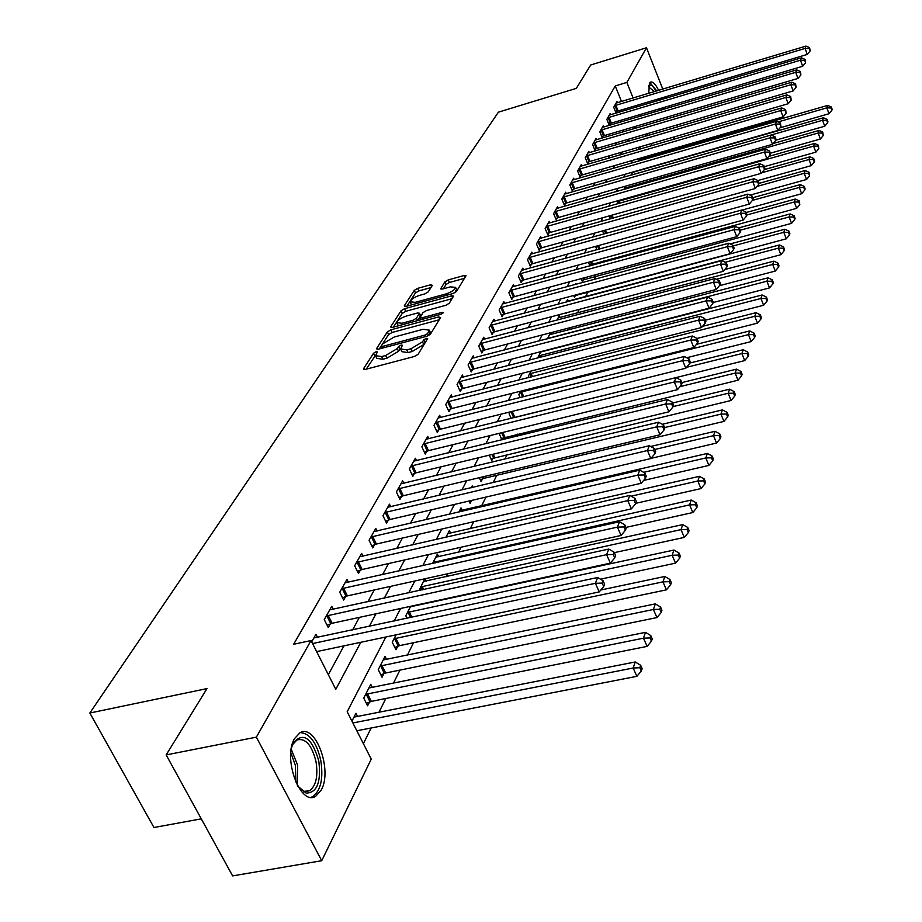 <?xml version="1.0" encoding="UTF-8"?>
<svg xmlns="http://www.w3.org/2000/svg" width="922" height="922" viewBox="0 0 922 922"><rect width="100%" height="100%" fill="white"/><g stroke="black" fill="none" stroke-linecap="round" stroke-linejoin="round"><path stroke-width="1.38" d="M376.072 351.731L373.56 353.23L363.556 368.673L365.308 369.422L414.485 356.457L418.139 354.267L427.647 338.547L426.264 338.351L423.74 339.861L422.53 341.843L410.958 348.77L406.867 349.864L400.597 348.989L402.407 345.266L401.047 345.07L398.523 346.58L397.278 348.551L385.707 355.477L381.662 356.549L375.531 355.685L377.409 351.916L376.072 351.731M375.565 355.201L366.241 369.18M425.699 341.889L423.774 344.551L422.53 341.843M400.644 348.493L398.535 351.247L397.278 348.551M662.883 118.304L660.152 119.111M654.436 112.058L653.686 110.536M650.782 102.803L650.356 101.328M648.742 93.341L649.434 83.291L650.586 82.093C652.891 81.39 655.588 84.144 658.654 90.368M321.294 789.97L315.739 796.239C300.388 806.681 282.432 758.241 294.521 738.614L299.869 732.829C315.289 722.952 332.773 769.893 321.294 789.97M432.372 285.347L430.632 284.771L417.689 288.344L414.301 290.338L404.309 305.77L406.037 306.392L453.048 293.519L456.494 291.479L466.013 275.713L464.077 275.517L448.265 279.885L444.877 281.89L440.658 288.817L442.572 289.024L450.455 286.857L455.618 287.41C454.88 289.831 451.711 291.986 446.11 293.888L415.2 302.347L410.186 301.794C410.947 299.362 414.116 297.207 419.706 295.317L424.8 293.911L428.223 291.894L432.372 285.347M385.857 636.998L347.179 711.749L371.243 759.14L321.72 860.71L232.621 875.9L166.167 754.911L206.977 688.596L89.837 713.017L498.422 112.161L576.308 88.374L590.691 64.989L646.483 47.76L662.791 89.123M166.167 754.911L256.362 737.151L311.025 640.559L335.781 689.322L360.813 642.288M621.509 101.524L615.239 85.942L293.634 644.271L311.025 640.559M615.239 85.942L626.868 82.415L646.483 47.76M390.893 329.822L387.367 331.908L376.637 348.481L378.377 349.196L426.863 336.253L430.459 334.11L440.555 317.571L438.722 316.914L390.893 329.822L392.115 332.462L388.588 334.548L379.299 348.942M390.721 326.745L401.07 310.76L404.528 308.72L451.63 295.847L453.578 296.066L449.314 303.223L445.833 305.297L426.494 310.553L423.002 312.627L420.006 317.606L421.93 317.836L442.168 312.362L443.551 312.535L440.993 314.287L392.449 327.402L390.721 326.745L391.101 327.564M328.336 674.662L343.964 645.849M352.584 629.945L359.384 617.383M367.843 601.789L374.251 589.965M382.538 574.671L388.577 563.549M396.714 548.544L402.384 538.079M410.371 523.339L415.707 513.485M423.555 499.021L428.58 489.755M436.279 475.545L441.016 466.82M448.588 452.852L453.036 444.646M460.47 430.92L464.653 423.198M471.972 409.702L475.913 402.441M483.105 389.176L486.804 382.342M493.881 369.296L497.361 362.876M504.322 350.037L507.596 343.998M514.441 331.367L517.519 325.697M524.261 313.261L527.142 307.948M533.78 295.685L536.489 290.707M543.023 278.64L545.559 273.972M552.001 262.079L554.376 257.711M560.726 246.001L562.939 241.91M569.197 230.362L571.271 226.547M577.437 215.16L579.373 211.599M585.447 200.385L587.245 197.066M593.249 186.002L594.921 182.913M600.844 171.999L602.389 169.129M608.232 158.365L609.673 155.703M615.435 145.077L616.76 142.622M622.442 132.146L623.675 129.875M628.816 119.664L628.182 118.108M625.104 110.467L624.54 109.038M317.571 637.436L315.958 634.267L311.671 641.85M333.28 609.35L331.759 606.307L324.244 619.596L328.255 627.548L330.283 623.917M348.412 582.289L346.972 579.373L339.734 592.178L343.641 600.038L345.6 596.522M363.014 556.22L361.643 553.407L354.659 565.751L358.474 573.507L360.364 570.13M377.098 531.06L375.796 528.364L369.065 540.269L372.788 547.922L374.609 544.66M390.698 506.777L389.453 504.184L382.953 515.686L386.595 523.235L388.358 520.089M403.836 483.324L402.649 480.823L396.368 491.933L399.929 499.401L401.623 496.359M416.525 460.666L415.396 458.257L409.333 468.998L412.814 476.363L414.451 473.424M428.811 438.745L427.727 436.429L421.861 446.813L425.261 454.085L426.851 451.25M440.693 417.551L439.667 415.303L433.985 425.353L437.316 432.545L438.849 429.79M452.206 397.025L451.215 394.858L445.718 404.597L448.979 411.696L450.466 409.022M463.351 377.144L462.406 375.058L457.082 384.486L460.274 391.493L461.715 388.911M474.15 357.886L473.24 355.869L468.088 364.997L471.211 371.935L472.617 369.434M484.626 339.215L483.762 337.256L478.748 346.119L481.826 352.965L483.174 350.544M494.791 321.098L493.95 319.208L489.098 327.806L492.106 334.571L493.42 332.22M504.657 303.534L503.85 301.69L499.136 310.034L502.087 316.73L503.366 314.437M514.234 286.465L513.462 284.691L508.875 292.793L511.779 299.396L513.012 297.184M523.535 269.892L522.786 268.175L518.348 276.035L521.184 282.581L522.394 280.426M532.57 253.792L531.856 252.121L527.534 259.774L530.323 266.228L531.498 264.141M541.364 238.141L540.672 236.516L536.466 243.95L539.209 250.346L540.35 248.318M549.915 222.928L549.247 221.349L545.156 228.575L547.852 234.903L548.959 232.92M558.225 208.118L557.58 206.586L553.603 213.627L556.254 219.874L557.326 217.949M566.315 193.712L565.693 192.225L561.832 199.071L564.425 205.26L565.474 203.382M574.199 179.686L573.599 178.234L569.831 184.907L572.389 191.027L573.415 189.194M581.874 166.018L581.298 164.612L577.621 171.112L580.145 177.162L581.137 175.387M589.354 152.718L588.789 151.346L585.216 157.674L587.694 163.667L588.662 161.938M596.638 139.752L596.096 138.415L592.616 144.581L595.047 150.505L595.992 148.822M603.749 127.109L603.219 125.807L599.819 131.823L602.216 137.689L603.138 136.041M610.675 114.777L610.168 113.51L606.849 119.376L609.212 125.185L610.11 123.583M617.44 102.745L616.945 101.524L613.706 107.24L616.034 112.991L616.91 111.424M363.383 743.651L371.174 727.977M378.873 712.476L385.822 698.507M393.371 683.306L399.941 670.098M407.351 655.196L413.552 642.715M433.836 601.928L434.181 601.213M446.386 576.665L447.85 573.715M458.522 552.255L461.023 547.23M470.255 528.663L473.712 521.702M481.595 505.844L485.952 497.085M493.155 482.598L496.774 475.303M504.841 459.098L507.181 454.373M516.113 436.394L517.265 434.089M560.53 347.052L560.818 346.476M569.139 329.753L570.176 327.644M577.495 312.938L579.258 309.377M585.62 296.584L588.005 291.778M594.137 279.447L595.773 276.151M602.585 262.447L603.345 260.938M644.386 158.354L643.902 157.132M640.606 148.949L639.787 146.932M357.678 716.659L355.961 713.271L351.939 721.131M372.396 687.547L370.771 684.297L363.729 698.069L367.613 705.779L369.526 702.011M386.595 659.495L385.05 656.372L378.262 669.649L382.054 677.267L383.898 673.625M396.068 634.832L392.276 642.242L395.976 649.756L397.751 646.253M407.017 618.293L405.807 615.792L410.659 606.296M419.026 590.587L424.708 578.832M426.31 581.091L425.169 578.728M438.653 556.715L437.385 554.041L432.545 563.503M450.593 533.158L449.383 530.576L445.925 537.33M458.522 525.194L458.776 525.747L459.133 525.044M462.153 510.362L461 507.861L458.833 512.102M469.056 501.026L470.128 503.343L471.58 500.485M472.917 487.369L472.237 485.882L471.28 487.761M479.302 477.7L481.111 481.641L482.517 478.875M489.271 455.168L491.76 460.631L493.12 457.934M502.329 439.759L503.389 437.65M501.902 439.863L499.102 433.363M511.134 418.392L509.094 413.817L510.062 411.915M520.146 397.624L518.856 394.72L520.676 391.17M528.917 377.536L528.329 376.188L530.945 371.082M540.891 351.628L537.607 358.036M550.526 332.773L547.449 338.8M551.471 334.363L550.768 332.715M560.023 317.548L559.239 315.739L556.98 320.153M566.039 312.869L566.281 313.457L566.661 312.708M568.321 301.194L567.572 299.443L566.235 302.082M573.68 295.513L574.452 297.322L575.501 295.259M575.996 284.333L575.685 283.584L575.201 284.541M581.148 278.651L582.404 281.625L583.419 279.62M590.437 265.755L591.129 264.395M589.942 265.882L588.432 262.286M596.949 249.747L595.543 246.381M603.795 234.061L602.631 230.892M610.491 218.825L609.742 216.993L610.468 215.564M617.037 204.004L618.086 200.673M625.496 186.175L623.814 189.483M632.711 172.068L631.144 175.145M639.73 158.342L638.278 161.189M640.341 159.518L639.856 158.307M89.837 713.017L153.962 827.507L201.284 818.851M321.72 860.71L256.362 737.151M665.788 96.718L666.352 98.147M669.395 105.869L670.017 107.436M673.106 115.285L673.786 117.002M676.932 124.989L677.67 126.856M674.662 136.79L673.383 139.418M668.162 150.125L667.39 151.715M661.581 97.974L662.019 99.438M663.725 107.551L663.921 109.245M646.115 134.024L644.847 136.468M639.361 147.059L637.989 149.71M632.434 160.451L630.959 163.298M625.323 174.189L623.733 177.266M618.028 188.307L616.311 191.615M610.525 202.805L608.681 206.355M602.804 217.719L600.833 221.522M594.874 233.047L592.765 237.127M586.715 248.813L584.456 253.17M578.313 265.04L575.904 269.697M569.669 281.752L567.099 286.719M560.772 298.959L558.017 304.26M551.587 316.695L548.671 322.343M542.136 334.974L539.013 341.002M532.374 353.829L529.055 360.237M522.313 373.283L518.775 380.106M511.917 393.371L508.16 400.632M501.176 414.128L497.189 421.838M490.078 435.564L485.836 443.782M478.61 457.738L474.092 466.474M466.739 480.685L461.934 489.962M454.442 504.438L449.348 514.303M441.707 529.044L436.29 539.52M428.511 554.548L422.749 565.693M414.831 581.01L408.7 592.846M400.621 608.474L394.109 621.059M655.934 155.023L655.438 153.801M652.154 145.595L651.347 143.578M648.12 135.511L647.382 133.655M640.398 116.23L639.776 114.662M636.71 106.998L636.134 105.581M633.114 98.032L626.868 82.415M369.296 626.361L375.98 613.798M384.29 598.194L390.582 586.369M398.73 571.052L404.643 559.931M412.641 544.914L418.219 534.437M426.056 519.697L431.3 509.843M439.01 495.379L443.943 486.101M451.503 471.891L456.148 463.167M463.582 449.198L467.95 440.993M475.256 427.266L479.359 419.545M486.539 406.049L490.412 398.788M497.465 385.523L501.107 378.7M508.045 365.642L511.468 359.234M518.291 346.395L521.506 340.368M528.225 327.725L531.245 322.066M537.86 309.631L540.684 304.329M547.207 292.078L549.858 287.099M556.277 275.044L558.755 270.377M565.082 258.494L567.399 254.126M573.634 242.417L575.801 238.337M581.943 226.8L583.972 222.986M590.022 211.622L591.924 208.061M597.882 196.847L599.646 193.528M605.535 182.475L607.172 179.398M612.98 168.495L614.501 165.626M620.229 154.873L621.635 152.222M627.283 141.608L628.585 139.164M634.163 128.688L635.362 126.429M375.888 356.468L376.787 358.37L382.918 359.246L381.662 356.549M398.535 351.247L386.963 358.174L382.918 359.246M400.955 349.761L401.854 351.685L408.112 352.573L406.867 349.864M423.774 344.551L412.203 351.489L408.112 352.573M439.206 319.773L392.115 332.462M381.374 345.923L382.595 346.418L425.1 335.055L427.612 333.557L429.295 330.145L423.014 329.315L394.109 337.072L382.699 343.871L381.374 345.923M430.182 332.093L429.664 334.905M393.36 327.16L402.269 313.365L401.07 310.76M452.103 298.67L405.726 311.313L402.269 313.365M406.579 315.969C400.886 317.894 397.647 320.118 396.852 322.642L401.911 323.265L412.929 320.28L416.433 318.194L419.452 313.215L417.539 312.996L406.579 315.969M397.128 323.23L398.304 325.823M420.547 315.635L417.827 320.545M410.44 302.347L411.569 304.871M454.719 292.862L456.54 289.485M464.538 278.306L449.429 282.478L446.041 284.472L443.344 288.817M430.966 287.572L418.865 290.914L415.476 292.908L406.936 306.139M356.837 730.766L636.872 676.333L633.16 668.024L635.258 661.961L353.99 717.12M352.872 722.963L633.16 668.024L639.822 667.724L641.309 671.055L642.127 668.623L640.652 665.304L639.822 667.724M635.258 661.961L640.652 665.304M641.309 671.055L636.872 676.333M316.638 651.624L599.219 591.912L595.382 583.315L312.546 643.568M602.181 583.084L603.714 586.53L604.613 584.191L603.092 580.756L602.181 583.084L595.382 583.315L597.663 577.495L313.86 637.978M599.219 591.912L603.714 586.53M603.092 580.756L597.663 577.495M366.38 703.325L371.336 701.388L647.106 646.391L643.475 638.185L645.492 632.354L368.881 688.008M365.654 694.312L643.475 638.185L649.998 637.92L651.451 641.205L652.246 638.865L650.794 635.592L649.998 637.92M645.492 632.354L650.794 635.592M651.451 641.205L647.106 646.391M380.878 674.892L385.684 673.014L656.937 617.579L653.398 609.488L655.346 603.875L383.229 659.945M380.118 666.018L653.398 609.488L659.795 609.258L661.201 612.496L661.961 610.237L660.555 607.01L659.795 609.258M655.346 603.875L660.555 607.01M661.201 612.496L656.937 617.579M394.858 647.475L399.514 645.654L666.41 589.85L662.953 581.863L664.82 576.469L600.81 590.011M394.063 638.739L662.953 581.863L669.211 581.655L670.594 584.848L671.331 582.681L669.948 579.5L669.211 581.655M664.82 576.469L669.948 579.5M670.594 584.848L666.41 589.85M328.14 615.331L332.127 623.272L610.364 563.135L606.618 554.664L326.296 615.965M613.28 554.456L614.767 557.856L615.631 555.609L614.144 552.22L613.28 554.456L606.618 554.664L608.808 549.063L329.73 609.88M332.127 623.272L327.091 625.254M610.364 563.135L614.767 557.856M614.144 552.22L608.808 549.063M343.526 588.052L347.41 595.889L621.071 535.475L617.417 527.119L341.705 588.685M623.94 526.946L625.393 530.288L626.222 528.122L624.77 524.791L623.94 526.946L617.417 527.119L619.526 521.737L345.024 582.819M347.41 595.889L342.535 597.813M621.071 535.475L625.393 530.288M624.77 524.791L619.526 521.737M358.347 561.763L362.15 569.508L631.363 508.863L627.801 500.623L356.572 562.385M634.198 500.473L635.615 503.769L636.411 501.683L634.993 498.399L634.198 500.473L627.801 500.623L629.83 495.437L359.764 556.738M362.15 569.508L357.425 571.363M631.363 508.863L635.615 503.769M634.993 498.399L629.83 495.437M600.452 579.177L675.526 563.146L672.15 555.263L673.947 550.054L410.428 606.757M407.536 612.415L672.15 555.263L678.292 555.079L679.641 558.225L680.344 556.139L679.007 552.993L678.292 555.079M673.947 550.054L679.007 552.993M679.641 558.225L675.526 563.146M372.649 536.408L376.36 544.049L641.286 483.243L637.805 475.107L370.898 537.019M644.063 474.98L645.458 478.23L646.23 476.236L644.835 472.986L644.063 474.98L637.805 475.107L639.753 470.128L373.975 531.568M376.36 544.049L371.773 545.859M641.286 483.243L645.458 478.23M644.835 472.986L639.753 470.128M291.456 747.8L293.484 742.636C303.488 731.768 311.913 737.865 318.77 760.892C321.282 782.19 317.064 792.92 306.104 793.081L297.806 786.178M299.696 788.621L304.237 791.318L309.562 790.765C316.062 785.832 318.205 776.094 315.992 761.526C311.751 744.872 305.378 737.692 296.861 739.997L292.458 744.826M311.071 797.288L312.823 796.562C320.879 790.431 323.518 778.341 320.764 760.293C316.569 742.579 309.757 733.347 300.33 732.598M648.627 86.023C650.413 83.764 652.868 85.481 655.98 91.163M659.034 98.735L659.472 100.21M661.062 108.347L661.189 110.064M659.599 110.536L659.507 108.808M657.985 100.648L657.547 99.173M654.424 91.635L648.535 86.806M662.065 109.799L661.881 108.105M660.187 99.991L659.749 98.516M656.81 90.921L649.895 82.611M614.329 552.647L684.32 537.388L681.012 529.62L682.753 524.595L423.325 581.528M420.524 587.003L681.012 529.62L687.04 529.447L688.365 532.559L689.045 530.553L687.731 527.442L687.04 529.447M682.753 524.595L687.731 527.442M688.365 532.559L684.32 537.388M625.911 527.407L692.802 512.551L689.575 504.876L691.246 500.035L435.795 557.153M433.086 562.432L689.575 504.876L695.488 504.737L696.767 507.803L697.435 505.867L696.145 502.79L695.488 504.737M691.246 500.035L696.145 502.79M696.767 507.803L692.802 512.551M635.788 503.32L700.985 488.579L697.827 481.007L699.441 476.328L447.85 533.584M631.132 496.186L697.827 481.007L703.624 480.881L704.892 483.912L705.526 482.033L704.27 479.002L703.624 480.881M699.441 476.328L704.27 479.002M704.892 483.912L700.985 488.579M643.625 480.431L708.891 465.426L705.803 457.946L707.358 453.428L459.502 510.776M643.671 472.329L705.803 457.946L711.496 457.842L712.729 460.827L713.351 459.018L712.118 456.033L711.496 457.842M707.358 453.428L712.118 456.033M712.729 460.827L708.891 465.426M651.001 458.361L716.532 443.056L713.501 435.668L715.011 431.3L650.655 446.478M469.252 501.453L471.787 500.392M654.735 449.487L713.501 435.668L719.102 435.576L720.312 438.526L720.9 436.774L719.702 433.824L719.102 435.576M715.011 431.3L719.702 433.824M720.312 438.526L716.532 443.056M386.445 511.929L390.075 519.478L650.84 458.557L647.44 450.535L384.728 512.54M653.583 450.432L654.931 453.636L655.68 451.711L654.32 448.507L653.583 450.432L647.44 450.535L649.318 445.729L387.701 507.284M390.075 519.478L385.627 521.241M650.84 458.557L654.931 453.636M654.32 448.507L649.318 445.729M399.779 488.303L403.317 495.748L660.048 434.758L656.718 426.851L398.085 488.902M662.745 426.759L664.071 429.929L664.797 428.062L663.471 424.904L662.745 426.759L656.718 426.851L658.538 422.218L400.955 483.82M403.317 495.748L399.007 497.465M660.048 434.758L664.071 429.929M663.471 424.904L658.538 422.218M412.653 465.472L416.122 472.825L668.934 411.8L665.684 403.997L410.982 466.059M671.596 403.928L672.887 407.051L673.59 405.254L672.288 402.13L671.596 403.928L665.684 403.997L667.436 399.526L413.759 461.15M416.122 472.825L411.927 474.484M668.934 411.8L672.887 407.051M672.288 402.13L667.436 399.526M425.1 443.39L428.5 450.662L677.52 389.637L674.328 381.938L423.463 443.978M680.136 381.881L681.404 384.97L682.073 383.229L680.805 380.152L680.136 381.881L674.328 381.938L676.022 377.617L426.148 439.229M428.5 450.662L424.42 452.276M677.52 389.637L681.404 384.97M680.805 380.152L676.022 377.617M437.143 422.034L440.474 429.214L685.807 368.235L682.683 360.64L435.53 422.622M688.377 360.594L689.621 363.637L690.267 361.966L689.022 358.923L688.377 360.594L682.683 360.64L684.32 356.468L438.134 418.012M440.474 429.214L436.498 430.781M685.807 368.235L689.621 363.637M689.022 358.923L684.32 356.468M480.27 479.82L484.085 478.311L723.92 421.412L720.946 414.116L722.41 409.898L662.33 424.281M664.589 427.578L720.946 414.116L726.455 414.047L727.642 416.963L728.219 415.269L727.032 412.353L726.455 414.047M722.41 409.898L727.032 412.353M727.642 416.963L723.92 421.412M448.807 401.358L452.057 408.458L693.805 347.548L690.751 340.045L447.216 401.934M696.352 340.022L697.574 343.019L698.196 341.405L696.974 338.409L696.352 340.022L690.751 340.045L692.33 336.011L449.729 397.486M452.057 408.458L448.196 409.99M693.805 347.548L697.574 343.019M696.974 338.409L692.33 336.011M490.953 458.856L731.077 400.482L728.161 393.279L729.567 389.188L672.657 403.006M673.06 406.614L728.161 393.279L733.566 393.221L734.73 396.103L735.283 394.455L734.119 391.585L733.566 393.221M729.567 389.188L734.119 391.585M734.73 396.103L731.077 400.482M460.101 381.339L463.282 388.346L701.55 327.541L698.553 320.141L458.534 381.915M704.062 320.13L705.249 323.092L705.86 321.524L704.662 318.563L704.062 320.13L698.553 320.141L700.086 316.234L460.965 377.594M463.282 388.346L459.513 389.845M701.55 327.541L705.249 323.092M704.662 318.563L700.086 316.234M501.291 438.526L737.992 380.221L735.134 373.099L736.505 369.146L681.807 382.607M680.021 386.629L735.134 373.099L740.447 373.053L741.588 375.899L742.129 374.32L740.988 371.474L740.447 373.053M736.505 369.146L740.988 371.474M741.588 375.899L737.992 380.221M471.038 361.954L474.15 368.869L709.041 308.19L706.114 300.872L469.494 362.507M711.519 300.872L712.683 303.799L713.271 302.278L712.095 299.362L711.519 300.872L706.114 300.872L707.589 297.103L471.857 358.324M474.15 368.869L470.485 370.333M709.041 308.19L712.683 303.799M712.095 299.362L707.589 297.103M514.13 417.654L744.688 360.594L741.887 353.564L743.213 349.726L689.852 363.038M686.556 367.325L741.887 353.564L747.12 353.529L748.238 356.341L748.756 354.809L747.638 351.997L747.12 353.529M743.213 349.726L747.638 351.997M748.238 356.341L744.688 360.594M481.641 343.145L484.695 349.991L716.302 289.45L713.421 282.224L480.12 343.699M718.734 282.236L719.886 285.129L720.451 283.665L719.298 280.772L718.734 282.236L713.421 282.224L714.85 278.571L482.402 339.642M484.695 349.991L481.123 351.409M716.302 289.45L719.886 285.129M719.298 280.772L714.85 278.571M686.729 357.724L751.188 341.578L748.433 334.628L749.713 330.917L696.456 344.355M520.1 392.288L748.433 334.628L753.574 334.605L754.669 337.394L755.176 335.896L754.081 333.119L753.574 334.605M749.713 330.917L754.081 333.119M754.669 337.394L751.188 341.578M491.922 324.913L494.918 331.666L723.321 271.299L720.497 264.165L490.423 325.466M725.729 264.188L726.859 267.046L727.4 265.617L726.271 262.77L725.729 264.188L720.497 264.165L721.891 260.626L492.648 321.524M494.918 331.666L491.438 333.061M723.321 271.299L726.859 267.046M726.271 262.77L721.891 260.626M696.997 338.466L757.481 323.138L754.784 316.281L756.028 312.673L702.564 326.33M529.539 373.825L754.784 316.281L759.843 316.269L760.915 319.012L761.411 317.571L760.327 314.828L759.843 316.269M756.028 312.673L760.327 314.828M760.915 319.012L757.481 323.138M501.902 307.222L504.841 313.895L730.132 253.711L727.354 246.67L500.416 307.764M732.506 246.704L733.612 249.516L734.143 248.133L733.036 245.321L732.506 246.704L727.354 246.67L728.703 243.235L502.582 303.949M504.841 313.895L501.441 315.255M730.132 253.711L733.612 249.516M733.036 245.321L728.703 243.235M705.318 320.199L763.589 305.263L760.938 298.474L762.137 294.982L540.684 352.02M538.713 355.892L760.938 298.474L765.917 298.474L766.977 301.194L767.45 299.788L766.389 297.08L765.917 298.474M762.137 294.982L766.389 297.08M766.977 301.194L763.589 305.263M713.179 302.508L769.513 287.906L766.908 281.21L768.084 277.81L549.535 334.721M547.61 338.478L766.908 281.21L771.806 281.222L772.843 283.895L773.316 282.535L772.267 279.862L771.806 281.222M768.084 277.81L772.267 279.862M772.843 283.895L769.513 287.906M719.414 285.693L775.264 271.068L772.705 264.441L773.846 261.145L558.144 317.894M716.302 279.285L772.705 264.441L777.534 264.464L778.548 267.115L778.998 265.79L777.984 263.139L777.534 264.464M773.846 261.145L777.984 263.139M778.548 267.115L775.264 271.068M724.784 269.535L780.853 254.703L778.329 248.156L779.436 244.952L566.5 301.54M725.245 262.263L778.329 248.156L783.089 248.179L784.092 250.807L784.53 249.516L783.527 246.9L783.089 248.179M779.436 244.952L783.527 246.9M784.092 250.807L780.853 254.703M573.864 295.95L786.282 238.81L783.804 232.332L784.876 229.221L730.166 243.938M733.267 245.897L783.804 232.332L788.483 232.367L789.474 234.96L789.9 233.715L788.909 231.122L788.483 232.367M784.876 229.221L788.909 231.122M789.474 234.96L786.282 238.81M581.828 280.288L791.56 223.355L789.117 216.958L790.166 213.927L738.591 227.93M740.285 230.189L789.117 216.958L793.738 217.004L794.706 219.563L795.121 218.353L794.153 215.794L793.738 217.004M790.166 213.927L794.153 215.794M794.706 219.563L791.56 223.355M589.584 265.04L796.689 208.337L794.291 201.999L795.306 199.06L746.152 212.521M746.935 214.941L794.291 201.999L798.844 202.056L799.8 204.592L799.247 200.881L798.844 202.056M795.306 199.06L799.247 200.881M799.8 204.592L796.689 208.337M741.945 210.112L801.679 193.712L799.316 187.454L800.308 184.596L752.755 197.723M752.387 200.385L799.316 187.454L803.8 187.512L804.745 190.024L805.137 188.872L804.191 186.371L803.8 187.512M800.308 184.596L804.191 186.371M804.745 190.024L801.679 193.712M511.583 290.038L514.476 296.654L736.736 236.654L734.016 229.693L510.131 290.58M739.075 229.739L740.159 232.528L740.677 231.192L739.582 228.402L739.075 229.739L734.016 229.693L735.318 226.363L512.217 286.869M514.476 296.654L511.157 297.979M736.736 236.654L740.159 232.528M739.582 228.402L735.318 226.363M520.988 273.361L523.834 279.896L743.132 220.116L740.458 213.236L519.559 273.892M745.449 213.293L746.509 216.048L747.016 214.745L745.944 212.002L745.449 213.293L740.458 213.236L741.726 210.009L521.587 270.296M523.834 279.896L520.584 281.187M743.132 220.116L746.509 216.048M745.944 212.002L741.726 210.009M530.127 257.157L532.916 263.611L749.356 204.062L746.728 197.273L528.709 257.687M751.626 197.331L752.675 200.051L753.159 198.783L752.11 196.075L751.626 197.331L746.728 197.273L747.949 194.127L530.692 254.184M532.916 263.611L529.747 264.879M749.356 204.062L752.675 200.051M752.11 196.075L747.949 194.127M539.013 241.414L541.744 247.799L755.383 188.48L752.801 181.761L537.618 241.933M757.63 181.83L758.656 184.515L759.129 183.294L758.103 180.608L757.63 181.83L752.801 181.761L754 178.718L539.531 238.521M541.744 247.799L538.644 249.032M755.383 188.48L758.656 184.515M758.103 180.608L754 178.718M547.656 226.097L550.342 232.413L761.238 173.336L758.702 166.709L546.273 226.605M763.462 166.778L764.476 169.441L764.926 168.253L763.923 165.591L763.462 166.778L758.702 166.709L759.866 163.747L548.141 223.297M550.342 232.413L547.311 233.623M761.238 173.336L764.476 169.441M763.923 165.591L759.866 163.747M556.058 211.196L558.697 217.442L766.931 158.63L764.442 152.072L554.687 211.703M769.121 152.153L770.124 154.781L770.562 153.628L769.57 151.001L769.121 152.153L764.442 152.072L765.571 149.191L556.508 208.487M558.697 217.442L555.724 218.629M766.931 158.63L770.124 154.781M769.57 151.001L765.571 149.191M564.229 196.697L566.823 202.875L772.475 144.328L770.02 137.851L562.881 197.204M774.63 137.943L775.609 140.536L776.047 139.406L775.068 136.825L774.63 137.943L770.02 137.851L771.115 135.05L564.656 194.069M566.823 202.875L563.918 204.039M772.475 144.328L775.609 140.536M775.068 136.825L771.115 135.05M572.182 182.591L574.74 188.699L777.857 130.428L775.437 124.021L570.856 183.086M779.989 124.113L780.957 126.683L780.415 123.029L779.989 124.113L775.437 124.021L776.508 121.301L572.585 180.032M574.74 188.699L571.894 189.84M777.857 130.428L780.957 126.683M780.415 123.029L776.508 121.301M750.07 195.118L806.531 179.49L804.215 173.301L805.183 170.512L759.117 183.34M757.112 186.394L804.215 173.301L808.64 173.371L809.562 175.848L809.02 172.253L808.64 173.371M805.183 170.512L809.02 172.253M809.562 175.848L806.531 179.49M579.938 168.853L582.45 174.892L783.089 116.898L780.715 110.559L578.624 169.337M785.198 110.663L786.143 113.199L785.613 109.603L785.198 110.663L780.715 110.559L781.752 107.92L580.307 166.375M582.45 174.892L579.661 176.01M783.089 116.898L786.143 113.199M785.613 109.603L781.752 107.92M757.919 180.528L811.268 165.649L808.974 159.518L809.919 156.809L764.35 169.59M761.722 172.76L808.974 159.518L813.342 159.587L814.253 162.042L814.622 160.958L813.711 158.503L813.342 159.587M809.919 156.809L813.711 158.503M814.253 162.042L811.268 165.649M587.487 155.461L589.953 161.442L788.183 103.737L785.844 97.467L586.185 155.956M790.269 97.571L791.203 100.083L790.673 96.545L790.269 97.571L785.844 97.467L786.858 94.885L587.821 153.052M589.953 161.442L587.222 162.537M788.183 103.737L791.203 100.083M790.673 96.545L786.858 94.885M764.326 166.651L815.866 152.165L813.619 146.102L814.529 143.452L768.787 156.383M617.648 201.538L813.619 146.102L817.918 146.172L818.817 148.603L818.287 145.123L817.918 146.172M814.529 143.452L818.287 145.123M818.817 148.603L815.866 152.165M594.84 142.414L597.272 148.338L793.151 90.921L790.846 84.72L593.561 142.898M795.202 84.836L796.124 87.313L795.594 83.833L795.202 84.836L790.846 84.72L791.825 82.208L595.151 140.075M597.272 148.338L594.598 149.41M793.151 90.921L796.124 87.313M795.594 83.833L791.825 82.208M770.4 153.179L820.361 139.026L818.137 133.022L819.036 130.451L773.143 143.521M624.459 188.215L818.137 133.022L822.378 133.114L823.265 135.511L822.735 132.077L822.378 133.114M819.036 130.451L822.735 132.077M823.265 135.511L820.361 139.026M602.008 129.702L604.406 135.569L797.979 78.439L795.709 72.308L600.752 130.186M800.019 72.423L800.918 74.878L800.4 71.443L800.019 72.423L795.709 72.308L796.677 69.865L602.297 127.432M604.406 135.569L601.778 136.617M797.979 78.439L800.918 74.878M800.4 71.443L796.677 69.865M775.748 140.19L824.729 126.222L822.539 120.286L823.415 117.774L632.538 172.414M631.651 174.996L822.539 120.286L826.734 120.379L827.599 122.753L827.944 121.739L827.08 119.376L826.734 120.379M823.415 117.774L827.08 119.376M827.599 122.753L824.729 126.222M609.004 117.301L611.355 123.11L802.682 66.28L800.457 60.207L607.759 117.774M804.699 60.333L805.586 62.754L805.067 59.377L804.699 60.333L800.457 60.207L801.391 57.832L609.269 115.1M611.355 123.11L608.785 124.136M802.682 66.28L805.586 62.754M805.067 59.377L801.391 57.832M780.024 127.812L828.993 113.74L826.838 107.862L827.679 105.419L638.981 159.817M777.995 121.958L826.838 107.862L830.976 107.966L831.828 110.317L832.163 109.326L831.31 106.987L830.976 107.966M827.679 105.419L831.31 106.987M831.828 110.317L828.993 113.74M615.827 105.212L618.143 110.951L807.269 54.421L805.079 48.417L614.594 105.684M809.262 48.543L810.138 50.952L809.62 47.621L809.262 48.543L805.079 48.417L805.989 46.1L616.069 103.068M618.143 110.951L615.619 111.965M807.269 54.421L810.138 50.952M809.62 47.621L805.989 46.1M374.805 355.904L373.56 353.23M424.984 342.569L423.74 339.861M399.768 349.277L398.523 346.58M386.963 358.174L385.707 355.477M412.203 351.489L410.958 348.77M363.983 369.584L363.556 368.673M439.667 319.012L438.722 316.914M377.04 349.346L376.637 348.481M388.588 334.548L387.367 331.908M383.287 347.882L382.595 346.418M425.78 336.542L425.1 335.055M428.546 335.596L427.612 333.557M430.101 334.202L428.868 331.505M405.726 311.313L404.528 308.72M452.564 297.921L451.63 295.847M422.576 319.266L421.93 317.836M442.698 313.515L442.168 312.362M402.568 324.671L401.911 323.265M413.575 321.697L412.929 320.28M417.551 320.625L416.433 318.194M420.513 316.269L419.314 313.63M415.822 303.707L415.2 302.347M446.721 295.259L446.11 293.888M441.119 289.185L440.785 288.436M446.041 284.472L444.877 281.89M449.429 282.478L448.265 279.885M464.988 277.568L464.077 275.517M404.666 306.553L404.309 305.77M415.476 292.908L414.301 290.338M418.865 290.914L417.689 288.344M431.508 286.719L430.632 284.771M370.01 701.803L366.138 694.105M371.336 701.388L367.475 693.69M384.37 673.429L380.59 665.822M385.684 673.014L381.904 665.407M398.223 646.057L394.535 638.543M399.514 645.654L395.826 638.139M326.791 615.758L330.779 623.71M342.189 588.478L346.084 596.327M357.045 562.19L360.836 569.923M410.567 617.533L407.985 612.231M411.892 617.244L409.264 611.816M371.359 536.823L375.07 544.464M291.225 749.171L297.564 765.029L297.149 784.968M295.662 781.879L295.397 765.479L290.833 752.606M422.437 589.838L420.985 586.807M423.74 589.55L422.23 586.404M433.974 563.181L433.536 562.247M435.265 562.893L434.769 561.855M385.189 512.355L388.807 519.893M398.535 488.718L402.073 496.163M411.431 465.875L414.9 473.24M423.901 443.793L427.289 451.065M435.956 422.437L439.287 429.617M482.932 478.702L482.16 477.02M484.085 478.311L483.37 476.732M447.631 401.762L450.893 408.849M493.524 457.761L492.037 454.5M494.665 457.393L493.224 454.212M458.949 381.743L462.129 388.738M503.792 437.477L501.66 432.729M504.922 437.097L502.824 432.441M469.897 362.334L473.021 369.261M513.738 417.747L511.019 411.673M514.868 417.424L512.159 411.396M480.523 343.537L483.577 350.372M522.659 397.002L520.492 392.115M523.788 396.714L521.587 391.746M490.815 325.293L493.823 332.047M531.36 376.914L529.931 373.664M532.478 376.625L531.003 373.295M500.807 307.602L503.758 314.275M539.843 357.471L539.093 355.731M540.949 357.183L540.154 355.373M583.776 279.47L583.2 278.098M584.767 279.124L584.225 277.822M591.475 264.245L590.426 261.744M592.466 263.899L591.44 261.468M598.897 249.217L597.491 245.851M599.899 248.94L598.493 245.575M510.511 290.418L513.404 297.022M519.939 273.73L522.774 280.265M529.09 257.526L531.867 263.98M537.987 241.771L540.718 248.156M546.631 226.455L549.316 232.77M555.044 211.553L557.695 217.799M563.238 197.054L565.831 203.232M571.202 182.936L573.761 189.056M605.696 233.543L604.394 230.396M606.676 233.266L605.374 230.131M578.97 169.199L581.482 175.238M612.346 218.307L611.136 215.379M613.314 218.03L612.104 215.114M586.53 155.806L588.997 161.788M618.835 203.497L617.982 201.399M619.803 203.22L618.916 201.065M593.895 142.76L596.327 148.684M625.197 189.091L624.782 188.076M626.142 188.814L625.704 187.754M601.075 130.037L603.472 135.903M608.082 117.636L610.433 123.444M614.916 105.546L617.233 111.285M382.169 348.182L381.339 346.407M430.528 332.83L429.295 330.145M420.962 319.704L420.109 317.825M420.651 315.854L419.452 313.215M456.782 290.027L455.618 287.41M304.237 791.318L306.104 793.081M303.465 791.883L304.606 791.675M305.297 791.549L309.562 790.765M292.551 744.642L293.484 742.636"/></g></svg>
